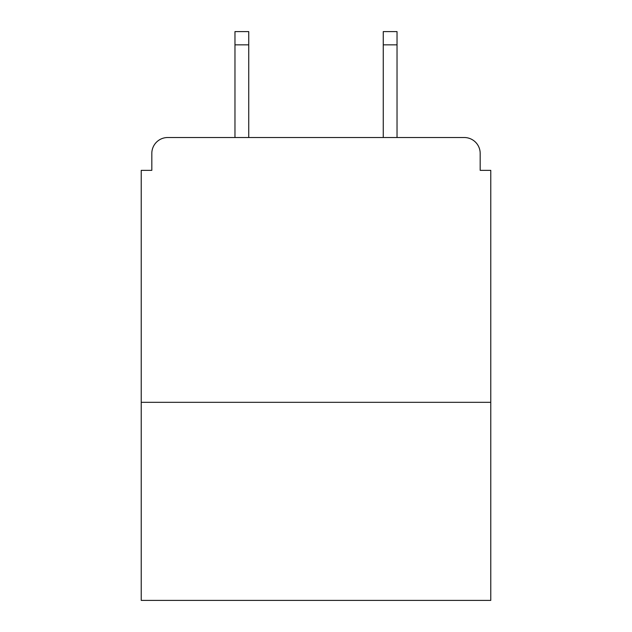 <?xml version="1.0" encoding="UTF-8"?>
<svg xmlns="http://www.w3.org/2000/svg" width="632" height="632" viewBox="0 0 632 632"><rect width="100%" height="100%" fill="white"/><g stroke="black" fill="none" stroke-linecap="round" stroke-linejoin="round"><path stroke-width="0.95" d="M490.772 402.323L490.772 170.356L480.178 170.356L480.178 153.41A15.887 15.887 0 0 0 464.291 137.523L167.709 137.523A15.887 15.887 0 0 0 151.822 153.41L151.822 170.356L141.228 170.356L141.228 600.4L490.772 600.4L490.772 402.323L141.228 402.323M151.822 153.41L151.822 170.356M464.291 137.523L398.618 137.523M233.382 137.523L167.709 137.523M480.178 170.356L480.178 153.41M248.739 44.84L234.97 44.84L234.97 31.6L248.739 31.6L248.739 137.523M234.97 44.84L234.97 137.523M397.03 31.6L397.03 44.84L383.261 44.84L383.261 31.6L397.03 31.6M383.261 137.523L383.261 44.84M397.03 137.523L397.03 44.84"/></g></svg>
